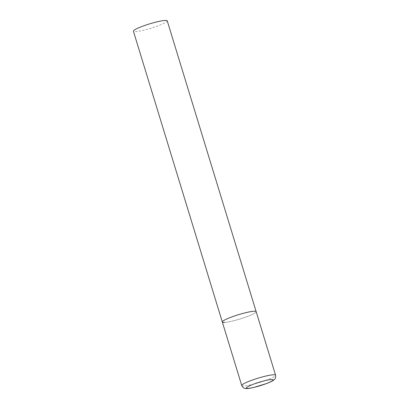 <?xml version="1.0" encoding="UTF-8"?>
<svg xmlns="http://www.w3.org/2000/svg" width="409" height="409" viewBox="0 0 409 409"><rect width="100%" height="100%" fill="white"/><g stroke="black" fill="none" stroke-linecap="round" stroke-linejoin="round"><path stroke-width="0.31" stroke-dasharray="2.04 1.53" d="M222.322 322.011A17.689 2.275 163 0 0 247.803 316.321A17.689 2.275 163 0 0 256.162 311.668A17.689 2.275 -17 0 1 243.999 317.696A17.689 2.275 -17 0 1 224.633 322.425M167.255 20.864A17.689 2.275 -17 0 1 155.093 26.897A17.689 2.275 -17 0 1 135.727 31.626A17.689 2.275 -17 0 1 133.416 31.212M241.745 385.539A17.689 2.275 163 0 0 267.225 379.849A17.689 2.275 163 0 0 275.584 375.196"/><path stroke-width="0.61" d="M230.681 317.353A17.689 2.275 163 0 0 222.322 322.011A17.689 2.275 -17 0 1 234.485 315.983A17.689 2.275 -17 0 1 253.851 311.249A17.689 2.275 -17 0 1 256.162 311.668A17.689 2.275 163 0 0 230.681 317.353M224.633 322.425A17.689 2.275 -17 0 1 222.322 322.011L133.416 31.212A17.689 2.275 -17 0 1 145.578 25.184A17.689 2.275 -17 0 1 164.945 20.45A17.689 2.275 -17 0 1 167.255 20.864L275.584 375.196A17.689 2.275 163 0 0 250.103 380.886A17.689 2.275 163 0 0 241.745 385.539C243.723 389.112 245.155 388.238 246.249 388.55C247.425 388.668 249.863 388.315 253.58 387.502L266.75 383.484C270.242 382.154 272.629 380.968 273.902 379.925C274.081 379.455 275.983 379.245 275.584 375.196M253.023 384.353A13.916 1.789 163 0 0 248.268 388.34A13.916 1.789 163 0 0 266.494 383.54A13.916 1.789 163 0 0 271.249 379.552A13.916 1.789 163 0 0 253.023 384.353M222.322 322.011L241.745 385.539"/></g></svg>
